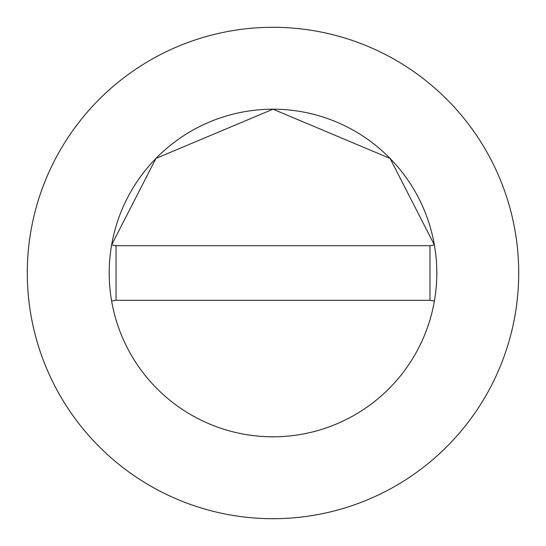 <?xml version="1.0" encoding="UTF-8"?>
<svg xmlns="http://www.w3.org/2000/svg" width="546" height="546" viewBox="0 0 546 546"><rect width="100%" height="100%" fill="white"/><g stroke="black" fill="none" stroke-linecap="round" stroke-linejoin="round"><path stroke-width="0.82" d="M436.8 273A163.8 163.8 0 0 0 434.377 244.936L390.069 158.436L273 109.2L155.931 158.436L111.623 244.936A163.8 163.8 0 0 0 273 436.8A163.8 163.8 0 0 0 436.8 273A163.8 163.8 0 0 0 273 109.2A163.8 163.8 0 0 0 111.623 301.064A163.8 163.8 0 0 0 434.377 301.064A163.8 163.8 0 0 0 436.8 273M518.7 273A245.7 245.7 0 0 0 273 27.3A245.7 245.7 0 0 0 27.3 273A245.7 245.7 0 0 0 273 518.7A245.7 245.7 0 0 0 518.7 273M434.377 301.064L429.975 300.3L429.975 245.7L116.025 245.7L116.025 300.3L111.623 301.064M434.377 244.936L429.975 245.7M111.623 244.936L116.025 245.7M116.025 300.3L429.975 300.3"/></g></svg>
